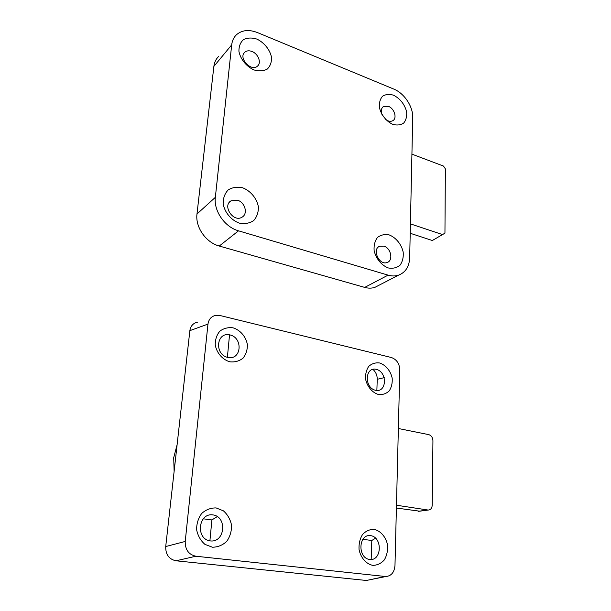 <?xml version="1.0" encoding="UTF-8"?>
<svg xmlns="http://www.w3.org/2000/svg" width="611" height="611" viewBox="0 0 611 611"><rect width="100%" height="100%" fill="white"/><g stroke="black" fill="none" stroke-linecap="round" stroke-linejoin="round"><path stroke-width="0.92" d="M256.864 39.081C264.257 42.602 270.001 49.766 271.513 57.335C271.689 62.238 270.268 66.156 267.244 69.104C263.44 71.113 258.995 71.38 253.916 69.929C246.378 66.484 240.429 59.137 238.932 51.385C238.825 46.405 240.344 42.48 243.484 39.6C247.386 37.706 251.847 37.538 256.864 39.081M251.969 51.469C249.074 50.392 246.684 50.637 244.797 52.21C238 57.762 251.182 72.174 257.468 66.125C261.699 62.88 258.27 53.76 251.969 51.469M389.314 234.968C396.027 237.626 401.465 244.377 403.199 252.16C403.611 257.307 402.55 261.645 400.037 265.189C396.776 267.847 392.865 268.771 388.306 267.954C381.47 265.388 375.841 258.476 374.115 250.51C373.764 245.271 374.902 240.902 377.529 237.419C380.874 234.861 384.808 234.044 389.314 234.968M383.861 246.126L379.851 246.164C371.58 248.853 379.118 265.8 387.13 262.486C393.568 260.63 391.009 247.982 383.861 246.126M242.643 187.776C250.609 190.892 256.773 198.331 258.369 206.724C258.529 212.254 256.964 216.874 253.687 220.579C249.555 223.313 244.744 224.161 239.26 223.114C231.118 220.113 224.718 212.475 223.152 203.86C223.068 198.216 224.741 193.58 228.163 189.945C232.401 187.34 237.228 186.615 242.643 187.776M237.488 200.217L231.057 200.805C222.083 205.701 233.303 222.671 241.903 217.249C248.265 214.117 245.164 202.264 237.488 200.217M393.591 95.217C400.266 98.738 404.612 104.282 406.636 111.844C407.018 116.441 406.04 120.184 403.688 123.071C400.633 125.095 396.967 125.515 392.705 124.331C386.297 121.368 381.02 114.692 379.4 107.467C379.057 102.793 380.111 99.043 382.562 96.217C385.686 94.285 389.367 93.957 393.591 95.217M385.633 119.473C388.252 121.39 390.628 121.803 392.758 120.718C397.41 118.389 394.416 108.475 388.443 106.36L383.509 106.505C381.211 108.193 380.706 110.889 381.99 114.593M215.347 197.338C213.56 210.91 224.81 227.109 238.527 230.828L388.084 275.141C391.766 276.21 395.225 276.225 398.456 275.194C405.483 272.514 409.225 266.724 409.675 257.842L412.715 117.526C413.151 106.612 404.261 93.216 393.782 89.076L257.491 32.589C248.929 29.29 241.887 30.031 236.373 34.827C233.73 37.408 232.165 40.754 231.691 44.878L215.347 197.338L196.986 213.987L213.873 66.408C214.362 62.406 215.904 59.137 218.494 56.594M379.064 285.2L374.871 287.369C371.694 288.392 368.311 288.407 364.714 287.407L219.265 246.034C205.968 242.582 195.169 227.093 196.986 213.987M411.921 154.14L443.517 166.077L445.373 168.865L444.945 233.173L432.336 240.513L410.21 233.272M410.416 223.878L442.998 234.731M398.357 428.51L428.762 434.635C431.32 435.467 432.71 437.491 432.932 440.714L432.229 505.167C431.985 508.26 430.633 509.895 428.174 510.055L396.47 505.228M396.402 508.031L419.658 511.186M233.058 327.824C240.329 330.093 245.943 336.661 247.371 344.535C247.493 349.798 246.05 354.342 243.041 358.161C239.26 361.124 234.861 362.338 229.866 361.819C222.45 359.658 216.645 352.944 215.24 344.871C215.179 339.502 216.714 334.935 219.838 331.17C223.71 328.306 228.117 327.19 233.058 327.824M229.965 334.904C216.424 331.513 214.079 354.479 227.827 357.45C241.414 360.513 243.399 337.914 229.965 334.904M379.538 362.965C385.663 364.92 390.628 370.892 392.186 378.171C392.529 383.051 391.552 387.29 389.23 390.887C386.236 393.705 382.662 394.92 378.499 394.53C372.259 392.674 367.15 386.572 365.599 379.133C365.294 374.161 366.348 369.899 368.754 366.348C371.824 363.614 375.414 362.483 379.538 362.965M376.261 369.35C364.882 366.493 364.026 387.809 375.544 390.292C386.946 392.865 387.542 371.87 376.261 369.35M374.047 529.347C380.615 530.783 385.915 536.939 387.565 545.012C387.932 550.511 386.87 555.46 384.38 559.844C381.165 563.434 377.323 565.274 372.863 565.374C366.172 564.068 360.696 557.782 359.054 549.51C358.741 543.897 359.879 538.917 362.476 534.564C365.768 531.066 369.632 529.332 374.047 529.347M370.564 535.626C358.367 533.815 357.397 558.156 369.747 559.508C381.967 560.982 382.646 537.054 370.564 535.626M216.118 507.924L223.435 510.849C227.636 514.577 230.339 519.358 231.554 525.2C231.661 531.203 230.064 536.58 226.765 541.331C222.641 545.203 217.86 547.166 212.422 547.219L204.922 544.363C200.591 540.59 197.827 535.702 196.62 529.699C196.589 523.558 198.292 518.136 201.722 513.431C205.953 509.666 210.749 507.833 216.118 507.924M212.849 514.89C198.163 512.728 195.451 539.276 210.375 540.926C225.123 542.69 227.422 516.631 212.849 514.89M209.901 540.865L211.895 519.923L203.119 518.792M211.895 519.923L217.363 516.57M227.384 357.343L229.53 334.813M371.167 559.546L371.809 540.483L375.635 538.154M371.809 540.483L362.735 539.314M376.865 390.467L377.247 379.294C377.247 375.284 375.788 371.962 372.878 369.311M197.781 322.112C193.29 323.02 190.647 325.862 189.861 330.65L207.969 324.09C208.748 319.141 211.437 316.208 216.034 315.291L219.96 315.497L391.346 357.511C396.623 359.413 399.449 363.537 399.808 369.869L394.981 565.503C394.347 572.354 391.284 576.028 385.801 576.54L195.887 556.231C188.662 554.628 185.11 549.701 185.225 541.453L207.969 324.09M385.159 576.501L369.594 579.808M365.798 580.412L176.014 560.791L195.887 556.231M185.225 541.453L165.718 546.555C165.558 554.521 168.987 559.264 176.014 560.791M165.718 546.555L189.861 330.65M174.12 471.402L173.707 457.654L177.114 444.671M238.527 230.828L219.265 246.034M388.084 275.141L364.714 287.407M231.691 44.878L213.873 66.408M427.815 510.017L418.123 511.308M377.247 379.294L384.266 377.636M244.003 53.126L244.797 52.21M378.446 246.981L379.851 246.164M229.423 202.233L231.057 200.805M382.669 107.177L383.509 106.505M398.456 275.194L374.871 287.369M418.482 511.346L428.174 510.055M385.801 576.54L366.424 580.45"/></g></svg>
